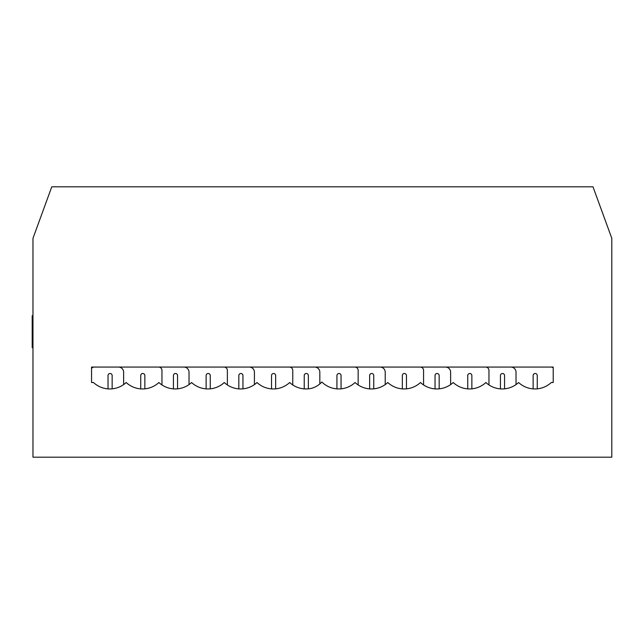 <?xml version="1.0" encoding="UTF-8"?>
<svg xmlns="http://www.w3.org/2000/svg" width="644" height="644" viewBox="0 0 644 644"><rect width="100%" height="100%" fill="white"/><g stroke="black" fill="none" stroke-linecap="round" stroke-linejoin="round"><path stroke-width="0.97" d="M51.77 186.816L593.003 186.816L611.8 238.32L611.8 457.184L32.973 457.184L32.973 238.32L51.77 186.816M32.2 316.019L32.973 316.019M32.973 341.835L32.2 341.835L32.2 315.665L32.973 316.115M32.2 341.835L32.2 347.671L32.2 347.164L32.973 347.164M32.2 315.665L32.973 315.665L32.2 315.665M553.22 367.064L91.553 367.064L91.553 382.512L93.485 382.512A23.981 23.981 0 0 0 126.184 382.512A23.981 23.981 0 0 0 158.883 382.512A23.981 23.981 0 0 0 191.582 382.512A23.981 23.981 0 0 0 224.281 382.512A23.981 23.981 0 0 0 256.988 382.512A23.981 23.981 0 0 0 289.687 382.512A23.981 23.981 0 0 0 312.364 388.099A22.121 22.121 0 0 0 321.847 381.989A23.981 23.981 0 0 0 355.086 382.512A23.981 23.981 0 0 0 387.785 382.512A23.981 23.981 0 0 0 420.492 382.512A23.981 23.981 0 0 0 453.191 382.512A23.981 23.981 0 0 0 485.89 382.512A23.981 23.981 0 0 0 518.589 382.512A23.981 23.981 0 0 0 551.288 382.512L553.22 382.512L553.22 367.885A3.349 3.349 0 0 0 551.634 367.12A5.152 5.152 0 0 1 551.369 367.064M91.553 367.064L91.553 368.449A3.349 3.349 0 0 1 93.654 367.12A5.152 5.152 0 0 0 93.919 367.064M373.753 388.831L373.753 375.557A2.061 2.061 0 0 0 371.693 373.496A2.061 2.061 0 0 0 369.632 375.557L369.632 388.879M423.567 384.935L423.567 370.405A3.349 3.349 0 0 0 420.83 367.12A5.152 5.152 0 0 1 420.564 367.064M380.073 367.064A5.152 5.152 0 0 1 385.225 372.208L385.225 384.589M402.339 388.879L402.339 375.557A2.061 2.061 0 0 1 404.392 373.496A2.061 2.061 0 0 1 406.453 375.557L406.453 388.831M504.558 388.831L504.558 375.557A2.061 2.061 0 0 0 502.497 373.496A2.061 2.061 0 0 0 500.436 375.557L500.436 388.879M510.877 367.064A5.152 5.152 0 0 1 516.029 372.208L516.029 384.589M533.135 388.879L533.135 375.557A2.061 2.061 0 0 1 535.196 373.496A2.061 2.061 0 0 1 537.257 375.557L537.257 388.831M358.161 384.935L358.161 370.405A3.349 3.349 0 0 0 355.432 367.12A5.152 5.152 0 0 1 355.166 367.064M314.675 367.064A5.152 5.152 0 0 1 319.827 372.208L319.827 383.937M336.933 388.879L336.933 375.557A2.061 2.061 0 0 1 338.994 373.496A2.061 2.061 0 0 1 341.054 375.557L341.054 388.831M292.762 384.935L292.762 370.405A3.349 3.349 0 0 0 290.025 367.12A5.152 5.152 0 0 1 289.76 367.064M249.276 367.064A5.152 5.152 0 0 1 254.42 372.208L254.42 384.589M271.535 388.879L271.535 375.557A2.061 2.061 0 0 1 273.595 373.496A2.061 2.061 0 0 1 275.656 375.557L275.656 388.831M488.965 384.935L488.965 370.405A3.349 3.349 0 0 0 486.236 367.12A5.152 5.152 0 0 1 485.97 367.064M445.479 367.064A5.152 5.152 0 0 1 450.631 372.208L450.631 384.589M467.737 388.879L467.737 375.557A2.061 2.061 0 0 1 469.798 373.496A2.061 2.061 0 0 1 471.859 375.557L471.859 388.831M161.958 384.935L161.958 370.405A3.349 3.349 0 0 0 159.229 367.12A5.152 5.152 0 0 1 158.963 367.064M118.472 367.064A5.152 5.152 0 0 1 123.624 372.208L123.624 384.589M140.73 388.879L140.73 375.557A2.061 2.061 0 0 1 142.791 373.496A2.061 2.061 0 0 1 144.852 375.557L144.852 388.831M227.364 384.935L227.364 370.405A3.349 3.349 0 0 0 224.627 367.12A5.152 5.152 0 0 1 224.362 367.064M183.87 367.064A5.152 5.152 0 0 1 189.022 372.208L189.022 384.589M206.128 388.879L206.128 375.557A2.061 2.061 0 0 1 208.189 373.496A2.061 2.061 0 0 1 210.25 375.557L210.25 388.831M112.153 388.831L112.153 375.557A2.061 2.061 0 0 0 110.092 373.496A2.061 2.061 0 0 0 108.031 375.557L108.031 388.879M177.551 388.831L177.551 375.557A2.061 2.061 0 0 0 175.49 373.496A2.061 2.061 0 0 0 173.429 375.557L173.429 388.879M308.355 388.831L308.355 375.557A2.061 2.061 0 0 0 306.294 373.496A2.061 2.061 0 0 0 304.234 375.557L304.234 388.879M242.949 388.831L242.949 375.557A2.061 2.061 0 0 0 240.888 373.496A2.061 2.061 0 0 0 238.835 375.557L238.835 388.879M439.16 388.831L439.16 375.557A2.061 2.061 0 0 0 437.099 373.496A2.061 2.061 0 0 0 435.038 375.557L435.038 388.879M32.973 347.671L32.2 347.671"/></g></svg>

